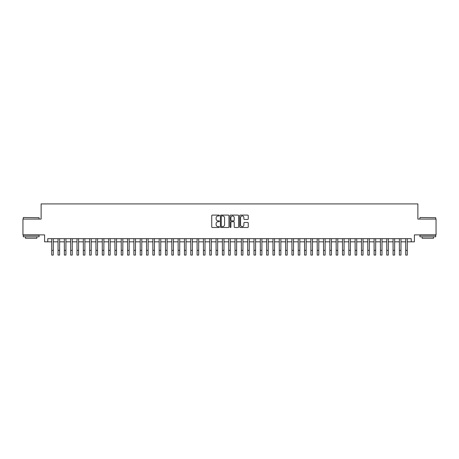 <?xml version="1.0" encoding="UTF-8"?>
<svg xmlns="http://www.w3.org/2000/svg" width="459" height="459" viewBox="0 0 459 459"><rect width="100%" height="100%" fill="white"/><g stroke="black" fill="none" stroke-linecap="round" stroke-linejoin="round"><path stroke-width="0.69" d="M219.385 215.529A0.436 0.436 0 0 0 218.954 215.093L212.356 215.093A0.62 0.62 0 0 0 211.737 215.713L211.737 226.884A0.62 0.62 0 0 0 212.356 227.503L218.954 227.503A0.436 0.436 0 0 0 219.385 227.067A0.436 0.436 0 0 0 218.954 226.637L218.1 226.637A1.985 1.985 0 0 1 216.114 224.646L216.114 223.717A1.985 1.985 0 0 1 218.1 221.731L218.954 221.731A0.436 0.436 0 0 0 219.385 221.295A0.436 0.436 0 0 0 218.954 220.865L218.1 220.865A1.985 1.985 0 0 1 216.114 218.88L216.114 217.945A1.985 1.985 0 0 1 218.1 215.959L218.954 215.959A0.436 0.436 0 0 0 219.385 215.529M247.636 219.465A0.62 0.62 0 0 0 248.256 218.845L248.256 215.713A0.62 0.62 0 0 0 247.636 215.093L240.309 215.093A0.62 0.62 0 0 0 239.69 215.713L239.69 226.884A0.62 0.62 0 0 0 240.309 227.503L247.636 227.503A0.62 0.62 0 0 0 248.256 226.884L248.256 223.097A0.62 0.62 0 0 0 247.636 222.477L244.498 222.477A0.62 0.62 0 0 0 243.878 223.097L243.878 224.973A1.658 1.658 0 0 1 242.22 226.637A1.658 1.658 0 0 1 240.562 224.973L240.562 217.623A1.658 1.658 0 0 1 242.22 215.959A1.658 1.658 0 0 1 243.878 217.623L243.878 218.845A0.62 0.62 0 0 0 244.498 219.465L247.636 219.465M47.759 241.841L47.759 238.68L411.241 238.68L411.241 241.841L414.397 241.841L414.397 234.888L436.05 234.888L436.05 219.086L417.874 219.086L417.874 203.916L41.126 203.916L41.126 219.086L22.95 219.086L22.95 234.888L44.603 234.888L44.603 241.841L51.712 241.841M228.955 215.713A0.62 0.62 0 0 0 228.335 215.093L221.014 215.093A0.62 0.62 0 0 0 220.395 215.713L220.395 226.884A0.62 0.62 0 0 0 221.014 227.503L228.335 227.503A0.62 0.62 0 0 0 228.955 226.884L228.955 215.713M230.665 215.093L237.986 215.093A0.62 0.62 0 0 1 238.605 215.713L238.605 226.884A0.62 0.62 0 0 1 237.986 227.503L234.853 227.503A0.62 0.62 0 0 1 234.233 226.884L234.233 222.351A0.62 0.62 0 0 0 233.608 221.731L231.531 221.731A0.62 0.62 0 0 0 230.911 222.351L230.911 227.067A0.436 0.436 0 0 1 230.475 227.503A0.436 0.436 0 0 1 230.045 227.067L230.045 215.713A0.62 0.62 0 0 1 230.665 215.093M53.29 241.841L58.035 241.841M59.613 241.841L64.358 241.841M65.935 241.841L70.675 241.841M72.258 241.841L76.997 241.841M78.575 241.841L83.32 241.841M84.898 241.841L89.643 241.841M91.221 241.841L95.96 241.841M97.543 241.841L102.282 241.841M103.866 241.841L108.605 241.841M110.183 241.841L114.928 241.841M116.506 241.841L121.245 241.841M122.828 241.841L127.568 241.841M129.151 241.841L133.89 241.841M135.468 241.841L140.213 241.841M141.791 241.841L146.53 241.841M148.114 241.841L152.853 241.841M154.436 241.841L159.175 241.841M160.753 241.841L165.498 241.841M167.076 241.841L171.815 241.841M173.399 241.841L178.138 241.841M179.721 241.841L184.461 241.841M186.038 241.841L190.783 241.841M192.361 241.841L197.1 241.841M198.684 241.841L203.423 241.841M205.007 241.841L209.746 241.841M211.324 241.841L216.069 241.841M217.646 241.841L222.391 241.841M223.969 241.841L228.708 241.841M230.292 241.841L235.031 241.841M236.609 241.841L241.354 241.841M242.931 241.841L247.676 241.841M249.254 241.841L253.993 241.841M255.577 241.841L260.316 241.841M261.9 241.841L266.639 241.841M268.217 241.841L272.962 241.841M274.539 241.841L279.279 241.841M280.862 241.841L285.601 241.841M287.185 241.841L291.924 241.841M293.502 241.841L298.247 241.841M299.825 241.841L304.564 241.841M306.147 241.841L310.886 241.841M312.47 241.841L317.209 241.841M318.787 241.841L323.532 241.841M325.11 241.841L329.849 241.841M331.432 241.841L336.172 241.841M337.755 241.841L342.494 241.841M344.072 241.841L348.817 241.841M350.395 241.841L355.134 241.841M356.718 241.841L361.457 241.841M363.04 241.841L367.779 241.841M369.357 241.841L374.102 241.841M375.68 241.841L380.425 241.841M382.003 241.841L386.742 241.841M388.325 241.841L393.065 241.841M394.642 241.841L399.387 241.841M400.965 241.841L405.71 241.841M407.288 241.841L411.241 241.841M221.697 215.959A0.436 0.436 0 0 0 221.261 216.396L221.261 226.201A0.436 0.436 0 0 0 221.697 226.637L222.598 226.637A1.985 1.985 0 0 0 224.583 224.646L224.583 217.945A1.985 1.985 0 0 0 222.598 215.959L221.697 215.959M234.233 217.652A1.658 1.658 0 0 0 232.57 215.994A1.658 1.658 0 0 0 230.911 217.652L230.911 220.245A0.62 0.62 0 0 0 231.531 220.865L233.608 220.865A0.62 0.62 0 0 0 234.233 220.245L234.233 217.652M51.712 250.344L53.29 250.344L53.29 255.084L51.712 255.084L51.712 238.68M53.29 250.344L53.29 238.68M23.455 217.503L39.067 217.692L23.455 217.503M31.166 236.787L23.266 236.787L23.266 235.203L39.067 235.203L39.067 236.787L31.166 236.787M36.858 236.787L36.858 238.238L25.48 238.238L25.48 236.787M420.123 217.503L435.734 217.692L420.123 217.503M427.834 236.787L419.933 236.787L419.933 235.203L435.734 235.203L435.734 236.787L427.834 236.787M433.52 236.787L433.52 238.238L422.142 238.238L422.142 236.787M58.035 250.344L59.613 250.344L59.613 255.084L58.035 255.084L58.035 238.68M59.613 250.344L59.613 238.68M64.358 250.344L65.935 250.344L65.935 255.084L64.358 255.084L64.358 238.68M65.935 250.344L65.935 238.68M70.675 250.344L72.258 250.344L72.258 255.084L70.675 255.084L70.675 238.68M72.258 250.344L72.258 238.68M76.997 250.344L78.575 250.344L78.575 255.084L76.997 255.084L76.997 238.68M78.575 250.344L78.575 238.68M83.32 250.344L84.898 250.344L84.898 255.084L83.32 255.084L83.32 238.68M84.898 250.344L84.898 238.68M89.643 250.344L91.221 250.344L91.221 255.084L89.643 255.084L89.643 238.68M91.221 250.344L91.221 238.68M95.96 250.344L97.543 250.344L97.543 255.084L95.96 255.084L95.96 238.68M97.543 250.344L97.543 238.68M102.282 250.344L103.866 250.344L103.866 255.084L102.282 255.084L102.282 238.68M103.866 250.344L103.866 238.68M108.605 250.344L110.183 250.344L110.183 255.084L108.605 255.084L108.605 238.68M110.183 250.344L110.183 238.68M114.928 250.344L116.506 250.344L116.506 255.084L114.928 255.084L114.928 238.68M116.506 250.344L116.506 238.68M121.245 250.344L122.828 250.344L122.828 255.084L121.245 255.084L121.245 238.68M122.828 250.344L122.828 238.68M127.568 250.344L129.151 250.344L129.151 255.084L127.568 255.084L127.568 238.68M129.151 250.344L129.151 238.68M133.89 250.344L135.468 250.344L135.468 255.084L133.89 255.084L133.89 238.68M135.468 250.344L135.468 238.68M140.213 250.344L141.791 250.344L141.791 255.084L140.213 255.084L140.213 238.68M141.791 250.344L141.791 238.68M146.53 250.344L148.114 250.344L148.114 255.084L146.53 255.084L146.53 238.68M148.114 250.344L148.114 238.68M152.853 250.344L154.436 250.344L154.436 255.084L152.853 255.084L152.853 238.68M154.436 250.344L154.436 238.68M159.175 250.344L160.753 250.344L160.753 255.084L159.175 255.084L159.175 238.68M160.753 250.344L160.753 238.68M165.498 250.344L167.076 250.344L167.076 255.084L165.498 255.084L165.498 238.68M167.076 250.344L167.076 238.68M171.815 250.344L173.399 250.344L173.399 255.084L171.815 255.084L171.815 238.68M173.399 250.344L173.399 238.68M178.138 250.344L179.721 250.344L179.721 255.084L178.138 255.084L178.138 238.68M179.721 250.344L179.721 238.68M184.461 250.344L186.038 250.344L186.038 255.084L184.461 255.084L184.461 238.68M186.038 250.344L186.038 238.68M190.783 250.344L192.361 250.344L192.361 255.084L190.783 255.084L190.783 238.68M192.361 250.344L192.361 238.68M197.1 250.344L198.684 250.344L198.684 255.084L197.1 255.084L197.1 238.68M198.684 250.344L198.684 238.68M203.423 250.344L205.007 250.344L205.007 255.084L203.423 255.084L203.423 238.68M205.007 250.344L205.007 238.68M209.746 250.344L211.324 250.344L211.324 255.084L209.746 255.084L209.746 238.68M211.324 250.344L211.324 238.68M216.069 250.344L217.646 250.344L217.646 255.084L216.069 255.084L216.069 238.68M217.646 250.344L217.646 238.68M222.391 250.344L223.969 250.344L223.969 255.084L222.391 255.084L222.391 238.68M223.969 250.344L223.969 238.68M228.708 250.344L230.292 250.344L230.292 255.084L228.708 255.084L228.708 238.68M230.292 250.344L230.292 238.68M235.031 250.344L236.609 250.344L236.609 255.084L235.031 255.084L235.031 238.68M236.609 250.344L236.609 238.68M241.354 250.344L242.931 250.344L242.931 255.084L241.354 255.084L241.354 238.68M242.931 250.344L242.931 238.68M247.676 250.344L249.254 250.344L249.254 255.084L247.676 255.084L247.676 238.68M249.254 250.344L249.254 238.68M253.993 250.344L255.577 250.344L255.577 255.084L253.993 255.084L253.993 238.68M255.577 250.344L255.577 238.68M260.316 250.344L261.9 250.344L261.9 255.084L260.316 255.084L260.316 238.68M261.9 250.344L261.9 238.68M266.639 250.344L268.217 250.344L268.217 255.084L266.639 255.084L266.639 238.68M268.217 250.344L268.217 238.68M272.962 250.344L274.539 250.344L274.539 255.084L272.962 255.084L272.962 238.68M274.539 250.344L274.539 238.68M279.279 250.344L280.862 250.344L280.862 255.084L279.279 255.084L279.279 238.68M280.862 250.344L280.862 238.68M285.601 250.344L287.185 250.344L287.185 255.084L285.601 255.084L285.601 238.68M287.185 250.344L287.185 238.68M291.924 250.344L293.502 250.344L293.502 255.084L291.924 255.084L291.924 238.68M293.502 250.344L293.502 238.68M298.247 250.344L299.825 250.344L299.825 255.084L298.247 255.084L298.247 238.68M299.825 250.344L299.825 238.68M304.564 250.344L306.147 250.344L306.147 255.084L304.564 255.084L304.564 238.68M306.147 250.344L306.147 238.68M310.886 250.344L312.47 250.344L312.47 255.084L310.886 255.084L310.886 238.68M312.47 250.344L312.47 238.68M317.209 250.344L318.787 250.344L318.787 255.084L317.209 255.084L317.209 238.68M318.787 250.344L318.787 238.68M323.532 250.344L325.11 250.344L325.11 255.084L323.532 255.084L323.532 238.68M325.11 250.344L325.11 238.68M329.849 250.344L331.432 250.344L331.432 255.084L329.849 255.084L329.849 238.68M331.432 250.344L331.432 238.68M336.172 250.344L337.755 250.344L337.755 255.084L336.172 255.084L336.172 238.68M337.755 250.344L337.755 238.68M342.494 250.344L344.072 250.344L344.072 255.084L342.494 255.084L342.494 238.68M344.072 250.344L344.072 238.68M348.817 250.344L350.395 250.344L350.395 255.084L348.817 255.084L348.817 238.68M350.395 250.344L350.395 238.68M355.134 250.344L356.718 250.344L356.718 255.084L355.134 255.084L355.134 238.68M356.718 250.344L356.718 238.68M361.457 250.344L363.04 250.344L363.04 255.084L361.457 255.084L361.457 238.68M363.04 250.344L363.04 238.68M367.779 250.344L369.357 250.344L369.357 255.084L367.779 255.084L367.779 238.68M369.357 250.344L369.357 238.68M374.102 250.344L375.68 250.344L375.68 255.084L374.102 255.084L374.102 238.68M375.68 250.344L375.68 238.68M380.425 250.344L382.003 250.344L382.003 255.084L380.425 255.084L380.425 238.68M382.003 250.344L382.003 238.68M386.742 250.344L388.325 250.344L388.325 255.084L386.742 255.084L386.742 238.68M388.325 250.344L388.325 238.68M393.065 250.344L394.642 250.344L394.642 255.084L393.065 255.084L393.065 238.68M394.642 250.344L394.642 238.68M399.387 250.344L400.965 250.344L400.965 255.084L399.387 255.084L399.387 238.68M400.965 250.344L400.965 238.68M405.71 250.344L407.288 250.344L407.288 255.084L405.71 255.084L405.71 238.68M407.288 250.344L407.288 238.68M23.266 219.086L23.266 217.692M26.869 235.203L26.869 234.888M35.463 235.203L35.463 234.888M39.067 219.086L39.067 217.692M419.933 219.086L419.933 217.692M423.537 235.203L423.537 234.888M432.131 235.203L432.131 234.888M435.734 219.086L435.734 217.692"/></g></svg>
